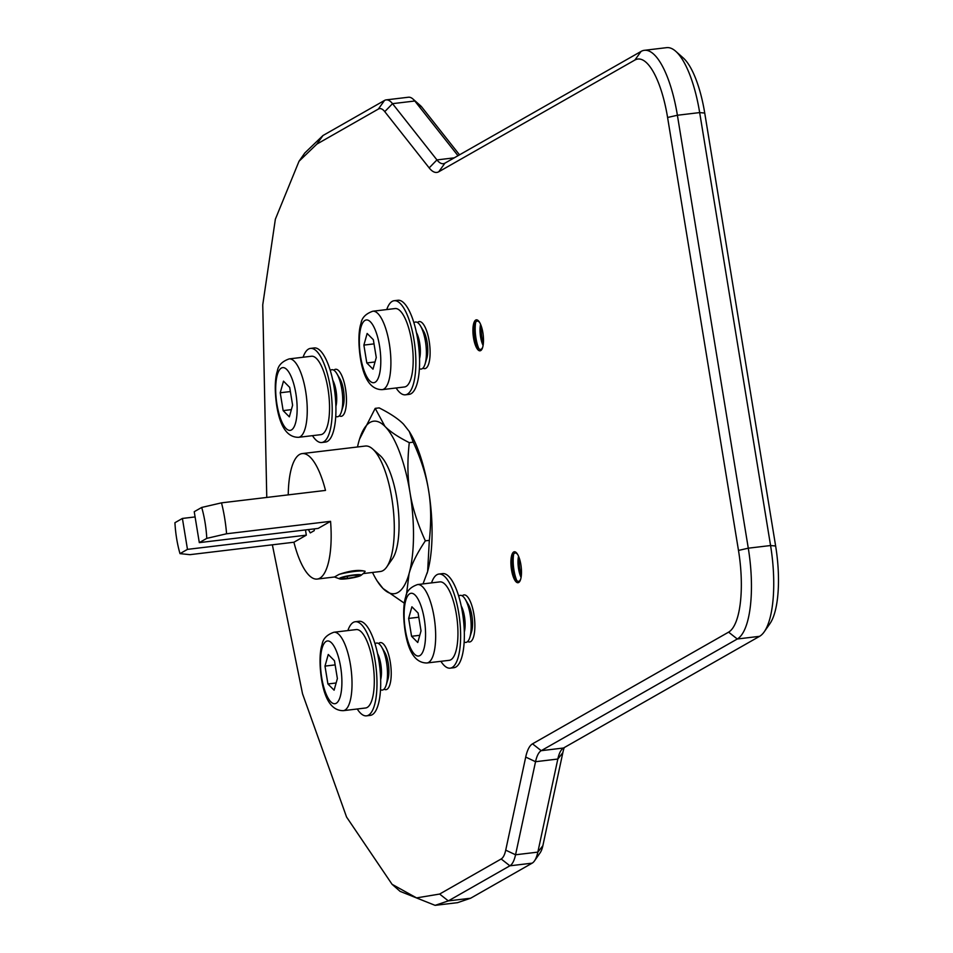 <?xml version="1.0" encoding="UTF-8"?>
<svg xmlns="http://www.w3.org/2000/svg" width="953" height="953" viewBox="0 0 953 953"><rect width="100%" height="100%" fill="white"/><g stroke="black" fill="none" stroke-linecap="round" stroke-linejoin="round"><path stroke-width="1.43" d="M380.521 689.698A23.694 7.6 -96.8 0 0 386.168 685.1L387.942 679.298A16.856 5.408 -96.8 0 0 388.228 663.24A16.856 5.408 -96.8 0 0 384.702 652.186L381.605 646.98A23.694 7.6 -96.8 0 0 375.041 643.835M386.168 685.1A23.694 7.6 -96.8 0 0 386.561 662.526A23.694 7.6 -96.8 0 0 381.605 646.98M380.664 679.68A16.856 5.408 -96.8 0 0 380.795 664.134A16.856 5.408 -96.8 0 0 377.531 653.532M355.266 621.737L358.983 621.285A47.388 15.188 83.2 0 1 378.806 660.25A47.388 15.188 83.2 0 1 370.229 715.393L366.524 715.846A47.388 15.188 -96.8 0 0 375.089 660.691A47.388 15.188 -96.8 0 0 355.266 621.737A47.388 15.188 -96.8 0 0 347.869 630.576M357.244 708.996A47.388 15.188 -96.8 0 0 366.524 715.846M333.919 632.244L356.208 629.576A39.49 12.663 83.2 0 1 372.718 662.049A39.49 12.663 83.2 0 1 365.583 707.996L343.294 710.664A39.49 12.663 83.2 0 0 350.442 664.706A39.49 12.663 83.2 0 0 333.919 632.244C326.831 634.734 322.888 638.832 322.09 644.55C321.101 647.063 318.469 657.546 321.352 678.119C324.628 699.907 331.942 710.747 343.294 710.664M334.098 690.198L327.915 683.968L324.985 666.111L328.261 654.485L334.455 660.715L337.374 678.572L334.098 690.198M336.135 682.979L327.915 683.968M335.134 664.896L324.985 666.111M464.171 642.024A23.694 7.6 -96.8 0 0 469.817 637.414L471.592 631.625A16.856 5.408 -96.8 0 0 471.878 615.567A16.856 5.408 -96.8 0 0 468.352 604.512L465.255 599.294A23.694 7.6 -96.8 0 0 458.691 596.149M469.817 637.414A23.694 7.6 -96.8 0 0 470.21 614.84A23.694 7.6 -96.8 0 0 465.255 599.294M464.314 632.006A16.856 5.408 -96.8 0 0 464.445 616.448A16.856 5.408 -96.8 0 0 461.181 605.858M438.916 574.051L442.633 573.611A47.388 15.188 83.2 0 1 462.455 612.565A47.388 15.188 83.2 0 1 453.878 667.719L450.173 668.16A47.388 15.188 -96.8 0 0 458.738 613.017A47.388 15.188 -96.8 0 0 438.916 574.051A47.388 15.188 -96.8 0 0 431.518 582.891M440.894 661.311A47.388 15.188 -96.8 0 0 450.173 668.16M417.569 584.558L439.857 581.89A39.49 12.663 83.2 0 1 456.368 614.363A39.49 12.663 83.2 0 1 449.232 660.322L426.944 662.978A39.49 12.663 83.2 0 0 434.091 617.032A39.49 12.663 83.2 0 0 417.569 584.558C410.481 587.06 406.538 591.158 405.74 596.864C404.751 599.389 402.118 609.872 405.001 630.445C408.277 652.221 415.603 663.062 426.944 662.978M417.759 642.513L411.565 636.282L408.634 618.426L411.91 606.799L418.105 613.029L421.023 630.886L417.759 642.513M419.785 635.306L411.565 636.282M418.784 617.21L408.634 618.426M419.415 368.68A23.694 7.6 -96.8 0 0 425.05 364.082L426.837 358.28A16.856 5.408 -96.8 0 0 427.111 342.222A16.856 5.408 -96.8 0 0 423.597 331.167L420.499 325.962A23.694 7.6 -96.8 0 0 413.924 322.817M425.05 364.082A23.694 7.6 -96.8 0 0 425.455 341.496A23.694 7.6 -96.8 0 0 420.499 325.962M419.546 358.662A16.856 5.408 -96.8 0 0 419.689 343.116A16.856 5.408 -96.8 0 0 416.425 332.514M394.161 300.719L397.866 300.266A47.388 15.188 83.2 0 1 417.688 339.232A47.388 15.188 83.2 0 1 409.123 394.375L405.406 394.816A47.388 15.188 -96.8 0 0 413.983 339.673A47.388 15.188 -96.8 0 0 394.161 300.719A47.388 15.188 -96.8 0 0 386.751 309.558M396.126 387.978A47.388 15.188 -96.8 0 0 405.406 394.816M372.814 311.226L395.09 308.558A39.49 12.663 83.2 0 1 411.613 341.019A39.49 12.663 83.2 0 1 404.465 386.978L382.189 389.646A39.49 12.663 83.2 0 0 389.324 343.688A39.49 12.663 83.2 0 0 372.814 311.226C365.726 313.716 361.783 317.814 360.973 323.52C359.996 326.045 357.351 336.528 360.234 357.101C363.522 378.877 370.836 389.729 382.189 389.646M374.029 343.878L363.879 345.093L367.143 333.467L373.338 339.697L376.268 357.554L372.992 369.18L366.798 362.95L375.017 361.961M363.879 345.093L366.798 362.95M335.766 416.366A23.694 7.6 -96.8 0 0 341.4 411.756L343.187 405.966A16.856 5.408 -96.8 0 0 343.461 389.908A16.856 5.408 -96.8 0 0 339.935 378.853L336.85 373.636A23.694 7.6 -96.8 0 0 330.274 370.503M341.4 411.756A23.694 7.6 -96.8 0 0 341.805 389.181A23.694 7.6 -96.8 0 0 336.85 373.636M335.897 406.347A16.856 5.408 -96.8 0 0 336.04 390.79A16.856 5.408 -96.8 0 0 332.776 380.199M310.511 348.393L314.216 347.952A47.388 15.188 83.2 0 1 334.038 386.918A47.388 15.188 83.2 0 1 325.473 442.061L321.757 442.502A47.388 15.188 -96.8 0 0 330.322 387.359A47.388 15.188 -96.8 0 0 310.511 348.393A47.388 15.188 -96.8 0 0 303.102 357.232M312.477 435.652A47.388 15.188 -96.8 0 0 321.757 442.502M289.164 358.9L311.44 356.243A39.49 12.663 83.2 0 1 327.963 388.705A39.49 12.663 83.2 0 1 320.816 434.663L298.539 437.32A39.49 12.663 83.2 0 0 305.675 391.373A39.49 12.663 83.2 0 0 289.164 358.9C282.076 361.401 278.121 365.499 277.323 371.205C276.346 373.731 273.702 384.214 276.584 404.787C279.872 426.563 287.187 437.415 298.539 437.32M289.343 416.854L283.148 410.624L280.23 392.767L283.494 381.152L289.688 387.383L292.607 405.228L289.343 416.854M291.368 409.647L283.148 410.624M290.379 391.564L280.23 392.767M322.984 135.517L384.512 100.446A39.49 12.663 83.2 0 1 386.156 99.886A39.49 12.663 83.2 0 1 392.529 103.663L436.939 159.913A39.49 12.663 -96.8 0 0 443.3 163.69A39.49 12.663 -96.8 0 0 444.944 163.142L438.785 171.754A47.388 15.188 83.2 0 1 429.172 167.895L384.762 111.644A31.592 10.126 -96.8 0 0 378.353 109.059L316.825 144.129L322.984 135.517L304.793 152.992L299.028 161.26L275.369 219.178L262.742 304.841L266.769 497.442M564.224 747.605A47.388 15.188 -96.8 0 0 562.854 752.632L542.865 845.704A31.592 10.126 83.2 0 1 540.184 852.721L534.49 860.881A39.49 12.663 -96.8 0 1 532.155 863.156L470.603 898.238L457.535 902.67L435.104 905.35L448.327 900.895L509.879 865.812A39.49 12.663 -96.8 0 0 515.549 854.781L505.721 850.147L525.711 757.075A47.388 15.188 83.2 0 1 532.524 743.828L728.592 632.149A71.082 22.789 -96.8 0 0 738.492 550.429L667.588 117.481A71.082 22.789 -96.8 0 0 634.912 60.039M272.367 544.818L302.53 693.784L346.582 817.066L392.064 884.301L400.105 891.365L435.104 905.35M392.064 884.301L416.544 897.893L439.631 894.057L448.327 900.895L470.603 898.238M316.825 144.129L299.028 161.26M458 155.708L414.805 101.006L392.529 103.663L384.762 111.644M386.156 99.886L408.444 97.23A39.49 12.663 83.2 0 1 412.971 99.029A39.49 12.663 83.2 0 1 414.805 101.006L421.905 107.201L459.513 154.839M412.971 99.029L420.428 105.628A31.592 10.126 83.2 0 1 421.905 107.201M532.524 743.84L541.221 750.678L737.288 638.998A78.98 25.326 83.2 0 0 748.284 548.189L770.572 545.533L699.669 112.585A78.98 25.326 -96.8 0 0 675.701 51.259L683.158 57.859A71.082 22.789 83.2 0 1 704.732 113.05L775.635 545.998A71.082 22.789 83.2 0 1 769.941 623.631L764.246 631.791A78.98 25.326 83.2 0 1 759.565 636.33L563.509 748.01A39.49 12.663 -96.8 0 0 561.162 750.285A39.49 12.663 -96.8 0 0 557.827 759.041L537.837 852.125L515.549 854.781L535.538 761.709A39.49 12.663 83.2 0 1 541.221 750.678L563.509 748.01M534.49 860.881A39.49 12.663 -96.8 0 0 537.837 852.125L542.865 845.704M775.635 545.998L770.572 545.533A78.98 25.326 83.2 0 1 764.246 631.791M738.492 550.429L748.284 548.189L677.392 115.253L667.588 117.481M438.785 171.754L634.901 60.027L641.071 51.426A78.98 25.326 83.2 0 1 644.347 50.318A78.98 25.326 83.2 0 1 677.392 115.253L699.669 112.585L704.732 113.05M675.701 51.259A78.98 25.326 -96.8 0 0 666.635 47.65L644.347 50.318M641.071 51.426L444.944 163.142M532.155 863.156L509.879 865.812L501.183 858.975A31.592 10.126 -96.8 0 0 505.721 850.147M501.183 858.975L439.631 894.057M409.456 431.792L410.421 433.401A86.878 27.851 83.2 0 1 428.588 490.39A86.878 27.851 83.2 0 1 427.635 571.455A86.878 27.851 83.2 0 1 427.123 573.17A86.878 27.851 83.2 0 1 427.039 573.444M462.241 595.863A23.694 7.6 83.2 0 1 468.971 598.853A23.694 7.6 83.2 0 1 473.927 614.399A23.694 7.6 83.2 0 1 473.534 636.973A23.694 7.6 83.2 0 1 467.697 641.464M378.591 643.537A23.694 7.6 83.2 0 1 385.322 646.539A23.694 7.6 83.2 0 1 390.277 662.073A23.694 7.6 83.2 0 1 389.872 684.659A23.694 7.6 83.2 0 1 384.047 689.15M333.836 370.205A23.694 7.6 83.2 0 1 340.555 373.195A23.694 7.6 83.2 0 1 345.51 388.741A23.694 7.6 83.2 0 1 345.117 411.315A23.694 7.6 83.2 0 1 339.28 415.806M417.485 322.519A23.694 7.6 83.2 0 1 424.216 325.521A23.694 7.6 83.2 0 1 429.16 341.055A23.694 7.6 83.2 0 1 428.767 363.629A23.694 7.6 83.2 0 1 422.941 368.132M511.523 569.906A15.593 5.003 83.2 0 1 512.047 554.265A15.593 5.003 83.2 0 1 517.598 554.36A15.593 5.003 83.2 0 1 520.862 564.581A15.593 5.003 83.2 0 1 520.6 579.448A15.593 5.003 83.2 0 1 511.523 569.906M473.534 337.981A15.593 5.003 83.2 0 1 474.07 322.34A15.593 5.003 83.2 0 1 479.621 322.424A15.593 5.003 83.2 0 1 482.873 332.657A15.593 5.003 83.2 0 1 482.623 347.511A15.593 5.003 83.2 0 1 473.534 337.981M423.013 583.903L427.635 571.455L429.326 540.363C431.352 521.72 431.101 505.054 428.588 490.39C426.205 475.416 421.095 459.346 413.245 442.168L409.278 442.645C407.253 461.288 407.491 477.941 410.016 492.618C412.387 507.58 417.497 523.662 425.348 540.839L429.326 540.363M404.358 603.213L383.035 588.513L377.078 580.865M425.348 540.839C417.069 553.193 411.636 564.14 409.063 573.682L406.443 594.791M413.245 442.168L409.29 431.495L403.512 424.156C398.39 418.927 390.289 413.507 379.175 407.896L375.208 408.372L384.941 426.384C390.051 431.614 398.163 437.034 409.278 442.645M359.507 439.202L375.208 408.372M372.504 572.455A86.878 27.851 -96.8 0 0 376.125 579.269A86.878 27.851 -96.8 0 0 383.035 588.513A86.878 27.851 -96.8 0 0 409.063 573.682A86.878 27.851 -96.8 0 0 410.016 492.618A86.878 27.851 -96.8 0 0 384.941 426.384A86.878 27.851 -96.8 0 0 359.424 439.5A86.878 27.851 -96.8 0 0 358.912 441.215A86.878 27.851 -96.8 0 0 357.506 446.981M372.599 448.934L380.056 455.522A55.286 17.726 83.2 0 1 397.877 505.781A55.286 17.726 83.2 0 1 392.41 558.827L386.715 566.999A63.184 20.263 -96.8 0 0 392.958 506.377A63.184 20.263 -96.8 0 0 372.599 448.934A63.184 20.263 -96.8 0 0 365.344 446.04L302.208 453.592A63.184 20.263 -96.8 0 0 299.576 454.474A63.184 20.263 -96.8 0 0 288.247 494.869M363.248 573.563L380.342 571.514A63.184 20.263 -96.8 0 0 382.975 570.633A63.184 20.263 -96.8 0 0 386.715 566.999M305.472 529.939L306.318 535.157L187.467 549.369L179.998 553.633L189.921 554.67L293.917 542.233A63.184 20.263 -96.8 0 0 317.206 579.067A63.184 20.263 -96.8 0 0 319.839 578.173A63.184 20.263 -96.8 0 0 330.56 521.339L226.576 533.775A63.184 20.263 -96.8 0 0 221.501 502.85L325.497 490.414A63.184 20.263 -96.8 0 0 302.208 453.592M364.022 572.896L365.142 571.312C359.067 569.489 350.335 570.537 338.97 574.433L334.491 576.994L317.206 579.067M339.709 578.9A11.007 1.394 170.7 0 0 349.906 578.328A11.007 1.394 170.7 0 0 360.603 575.624A11.007 1.394 170.7 0 0 360.901 575.421A11.007 1.394 170.7 0 0 353.003 575.04A11.007 1.394 170.7 0 0 339.899 578.09A11.007 1.394 170.7 0 0 339.709 578.9L334.682 577.077A15.796 2.001 -9.3 0 1 334.491 576.994M364.391 572.658L360.901 575.421M338.97 574.433A15.796 2.001 -9.3 0 1 354.099 571.502A15.796 2.001 -9.3 0 1 364.939 571.228A15.796 2.001 -9.3 0 1 365.142 571.312M226.576 533.775L206.777 538.374L199.308 542.626L318.159 528.415L330.56 521.339M306.318 535.157L293.917 542.233M314.419 528.867L314.204 530.678L310.273 532.906L308.391 529.582M206.777 538.374A47.388 15.188 -96.8 0 0 201.702 507.449L194.233 511.701L199.308 542.626M201.702 507.449L221.501 502.85M179.998 553.633A47.388 15.188 -96.8 0 1 174.935 522.709L182.404 518.444L195.091 516.931M187.467 549.369L182.404 518.444M356.077 575.243L356.315 576.744L359.055 575.183L352.991 575.302L344.188 576.97L341.46 578.519L347.523 578.411L347.19 576.398M356.315 576.744L347.523 578.411M517.908 554.896A14.271 4.574 -96.8 0 0 512.869 556.004A14.271 4.574 -96.8 0 0 512.631 569.596A14.271 4.574 -96.8 0 0 515.609 578.959A14.271 4.574 -96.8 0 0 520.767 578.852M513.643 554.205A19.751 6.326 -96.8 0 0 513.965 570.18A19.751 6.326 -96.8 0 0 516.788 580.52M521.077 577.375A14.271 4.574 83.2 0 1 518.575 568.893A14.271 4.574 83.2 0 1 518.551 556.254M519.159 557.779A19.751 6.326 -96.8 0 0 519.909 569.465A19.751 6.326 -96.8 0 0 521.303 575.743M479.919 322.96A14.271 4.574 -96.8 0 0 474.892 324.068A14.271 4.574 -96.8 0 0 474.654 337.66A14.271 4.574 -96.8 0 0 477.632 347.023A14.271 4.574 -96.8 0 0 482.79 346.916M475.666 322.269A19.739 6.326 -96.8 0 0 475.976 338.244A19.739 6.326 -96.8 0 0 478.811 348.584M483.1 345.439A14.271 4.574 83.2 0 1 480.586 336.957A14.271 4.574 83.2 0 1 480.574 324.318M481.182 325.843A19.739 6.326 -96.8 0 0 481.92 337.529A19.739 6.326 -96.8 0 0 483.326 343.819M321.721 677.738A31.592 10.126 -96.8 0 0 336.242 703.266A31.592 10.126 -96.8 0 0 340.638 666.945A31.592 10.126 -96.8 0 0 326.117 641.417A31.592 10.126 -96.8 0 0 321.721 677.738M405.37 630.052A31.592 10.126 -96.8 0 0 419.892 655.581A31.592 10.126 -96.8 0 0 424.299 619.259A31.592 10.126 -96.8 0 0 409.766 593.731A31.592 10.126 -96.8 0 0 405.37 630.052M360.603 356.72A31.592 10.126 -96.8 0 0 375.137 382.248A31.592 10.126 -96.8 0 0 379.532 345.927A31.592 10.126 -96.8 0 0 365.011 320.399A31.592 10.126 -96.8 0 0 360.603 356.72M276.954 404.394A31.592 10.126 -96.8 0 0 291.487 429.922A31.592 10.126 -96.8 0 0 295.883 393.613A31.592 10.126 -96.8 0 0 281.349 368.072A31.592 10.126 -96.8 0 0 276.954 404.394M384.512 100.446L378.353 109.059M454.236 157.853L436.939 159.913L429.172 167.895M525.711 757.075L535.538 761.709L557.827 759.041L562.854 752.632M728.592 632.149L737.288 638.998L759.565 636.33M376.125 579.269L377.257 581.175"/></g></svg>
